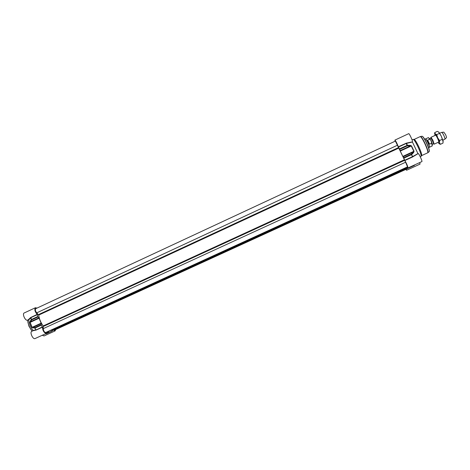 <?xml version="1.0" encoding="UTF-8"?>
<svg xmlns="http://www.w3.org/2000/svg" width="470" height="470" viewBox="0 0 470 470"><rect width="100%" height="100%" fill="white"/><g stroke="black" fill="none" stroke-linecap="round" stroke-linejoin="round"><path stroke-width="0.7" d="M438.545 142.075C439.791 142.633 435.813 134.009 435.426 135.313M438.046 142.363L438.874 143.468L439.556 143.661L439.497 142.657L437.688 137.804L435.261 133.815L434.873 133.521L434.885 135.513M438.586 131.935L441.289 136.141L443.157 141.94M434.591 133.686L434.738 132.569L435.261 133.815L436.748 134.626L437.688 137.804L439.585 140.542L439.497 142.657L440.366 144.314L439.174 143.726M440.366 144.314L442.987 143.109L443.093 141L441.289 136.141L438.845 132.152L437.353 131.359L434.738 132.569M439.585 140.542L442.229 139.326M436.748 134.626L439.385 133.404M406.186 167.725L406.38 168.425L52.346 330.422L51.635 330.028M407.002 167.108L47.934 331.503M45.796 332.478C44.386 332.302 43.522 331.027 43.211 328.659L43.199 325.951C40.731 322.555 39.239 318.93 38.722 315.082L36.713 312.861C35.321 311.052 35.003 309.654 35.761 308.673L395.399 141.082L405.604 162.221L407.543 166.862L45.796 332.478M405.98 168.607L406.092 169.288L54.843 329.94L53.927 329.693M430.873 137.98L431.031 137.358L432.876 140.219L434.139 144.096L433.563 143.814M431.043 140.559L431.666 143.233L429.609 144.178L428.135 142.322L427.665 140.119L429.721 139.167L431.043 140.559M429.609 144.178L427.665 140.119M428.969 138.045L428.382 137.61L425.585 138.909C426.014 138.944 426.801 140.113 427.935 142.416C429.18 145.142 429.68 146.752 429.427 147.239L432.23 145.947L432.282 145.224M425.309 138.914L425.344 138.891C425.785 138.932 426.59 140.131 427.753 142.486C429.034 145.289 429.545 146.934 429.286 147.433L429.245 147.445M439.709 133.28L441.694 132.358C442.1 132.37 442.775 133.321 443.715 135.207C444.743 137.457 445.125 138.797 444.867 139.226L442.875 140.142M441.8 132.358L443.821 132.158L445.49 134.461C446.341 136.329 446.641 137.422 446.4 137.733L444.931 139.144M395.094 141.223L394.912 140.101C395.805 140.953 396.944 143.186 398.343 146.787L398.466 147.063L406.156 143.491L412.413 141.993L417.942 153.614L412.648 156.581L411.332 154.166L403.607 157.726L404.846 160.534C406.767 163.912 407.813 166.38 407.995 167.943L407.214 167.009M403.836 158.173L411.779 154.495L413.682 152.403L414.047 151.228L411.514 145.9L410.345 145.377L407.396 145.259L406.403 143.121L398.343 146.787M412.055 139.872L413.171 139.349C413.976 139.455 415.533 141.869 417.842 146.581C420.403 152.18 421.473 155.453 421.044 156.398L420.256 156.757M414.135 139.42C414.898 139.519 416.385 141.811 418.582 146.293C421.014 151.61 422.025 154.718 421.608 155.617L427.712 152.815C428.176 151.892 427.195 148.767 424.757 143.438C422.548 138.956 421.038 136.676 420.227 136.594L414.135 139.42M398.466 147.063L399.664 149.389L407.367 145.817L407.396 145.259L399.453 148.914M414.846 164.805L414.393 165.381L406.638 168.795L406.239 167.702M406.955 167.373L407.314 167.925L407.719 167.743M406.033 143.215L407.367 145.817L410.304 145.917L400.099 150.641L399.664 149.389M414.047 151.228L402.814 156.416L400.287 151.076L411.279 145.988L413.823 151.34L411.332 154.166L412.437 156.721L404.717 160.276M403.607 157.726L403.019 156.81L413.242 152.098L413.682 152.403M410.345 145.377L410.304 145.917L411.514 145.9M400.099 150.641L400.287 151.076M412.648 156.581L412.566 156.986L412.648 156.581M402.814 156.416L403.019 156.81M406.638 168.795L406.239 168.489M407.12 167.056L407.314 167.925M406.679 168.971L414.211 165.528L406.685 168.953M414.393 165.381L414.881 164.794M411.673 141.993L406.403 143.121M412.384 141.664C413.13 141.57 409.27 133.157 408.712 133.662L394.912 140.101M412.889 156.78L418.171 153.578C418.729 153.073 422.63 161.492 421.884 161.586L407.995 167.943M406.168 168.518L406.585 170.252L405.863 169.394M406.585 170.252L420.039 164.101L419.769 162.555M37.2 314.412L30.679 317.509L31.232 319.6L30.162 321.433L30.544 321.727L31.613 319.911L31.384 319.5L31.613 319.911L37.911 316.997L37.2 314.412C34.862 311.645 34.281 309.413 35.467 307.715L36.983 308.103M37.911 316.997L38.875 317.867L30.544 321.727L29.963 322.485L31.983 327.402L34.733 328.136L34.786 327.637L35.879 329.852L33.006 330.463L32.924 330.798M32.824 327.925L32.888 327.437L41.231 323.589L41.096 324.729L34.786 327.637L32.148 327.337L30.121 322.391L39.098 318.237L38.875 317.867M39.098 318.237L41.137 323.19L31.983 327.402M41.231 323.589L41.137 323.19M47.094 331.885L46.395 333.377C44.057 332.96 42.741 330.886 42.453 327.167L41.096 324.729M48.575 331.426L48.492 332.12L47.47 331.714M51.436 330.116L52.211 330.927L46.142 333.841M52.893 330.169L52.211 330.927M55.754 329.523L55.108 330.898L53.181 330.04M35.467 307.715L24.205 312.967C21.92 313.807 25.468 321.339 27.583 320.135L28.699 319.958L31.038 317.573L37.33 314.653M30.679 317.509L28.135 319.876M42.371 326.909L35.867 330.14L36.061 329.811L34.903 328.078L41.219 325.17M30.162 321.433L29.963 322.485M45.384 333.835L46.025 333.841M28.699 319.958C29.169 323.689 30.603 327.19 33.006 330.463M32.107 331.174C29.522 327.743 28.024 324.059 27.601 320.123M42.253 335.269L44.068 335.944L55.108 330.898M33.176 330.686L31.79 331.321C29.487 332.155 32.935 339.757 35.074 338.553L46.395 333.377M33.288 330.633L35.867 330.14M407.026 167.338L48.304 331.55M407.061 167.279L48.081 331.614M405.604 162.221L43.211 328.659M404.459 160.382L43.369 326.444M404.212 159.871L43.199 325.951M398.666 148.15L38.722 315.082M398.425 147.621L38.493 314.606M397.549 145.195L36.713 312.861M406.415 168.366L52.117 330.481M52.023 330.439L406.391 168.278M431.031 137.358L430.737 138.08L432.388 140.501L433.657 143.785L432.553 140.412L430.784 138.051M433.452 143.838L434.139 144.096M433.405 143.855L432.347 144.337L431.331 140.988L429.68 138.568L430.737 138.08M431.666 143.233L432.23 145.947M428.382 137.61L429.721 139.167M420.227 136.594L420.433 136.535C421.208 136.494 422.724 138.762 424.986 143.338C427.465 148.767 428.434 151.886 427.894 152.697L427.712 152.815M420.603 136.506L421.978 136.253C422.73 136.212 424.187 138.38 426.343 142.751C428.711 147.938 429.633 150.923 429.11 151.704L428.023 152.586M422.401 136.353C423.253 136.77 424.616 138.891 426.49 142.704C428.587 147.257 429.521 150.13 429.304 151.317M414.487 164.97L414.217 165.511M407.69 167.708L407.314 167.884M404.846 160.534L412.566 156.986M30.891 317.697L30.585 317.632M27.947 322.397L28.976 326.209L31.848 330.839M31.273 330.034L29.058 326.151L28.188 323.354M30.908 317.332L31.384 319.5L37.682 316.58M36.137 330.069L42.453 327.167M52.364 331.021L46.23 333.841L45.567 333.753M48.404 332.12L46.912 332.801M439.556 143.661L440.155 144.049M52.346 330.422L406.38 168.425M428.464 147.809L429.286 147.433M424.522 139.267L425.344 138.891M434.074 144.19L439.28 141.799M430.914 137.346L436.113 134.943M414.07 139.478L413.5 139.437M421.525 155.635L421.185 156.093M32.025 331.074L28.952 326.209L27.883 322.103M28.159 319.864L27.583 320.135M45.302 333.876L46.23 333.841L52.411 331.015M46.888 332.848L48.492 332.12"/></g></svg>
